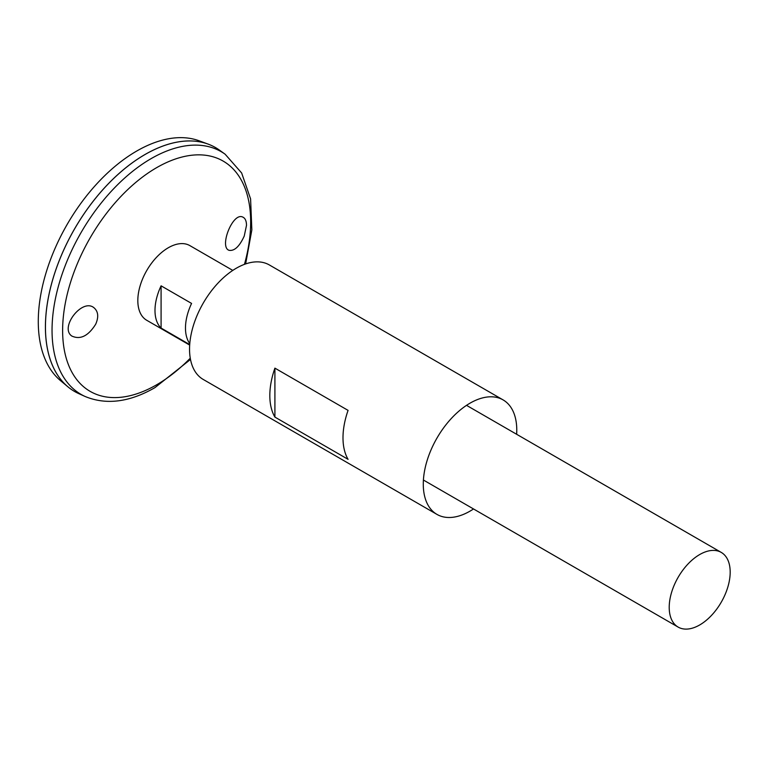 <?xml version="1.0" encoding="UTF-8"?>
<svg xmlns="http://www.w3.org/2000/svg" width="768" height="768" viewBox="0 0 768 768"><rect width="100%" height="100%" fill="white"/><g stroke="black" fill="none" stroke-linecap="round" stroke-linejoin="round"><path stroke-width="1.15" d="M473.53 508.963A66.106 38.17 -60 0 1 470.026 511.133A66.106 38.17 -60 0 1 436.973 514.406A66.106 38.17 -60 0 1 436.973 438.067A66.106 38.17 -60 0 1 503.088 399.898A66.106 38.17 -60 0 1 516.643 434.285M436.973 514.406L203.242 379.459A66.106 38.17 -60 0 1 203.242 303.12A66.106 38.17 -60 0 1 269.347 264.95L503.088 399.898M348.077 459.331L274.906 417.091A66.106 38.17 -60 0 1 274.906 368.141L348.077 410.381A66.106 38.17 120 0 0 348.077 459.331M274.906 417.091L274.906 368.141M244.234 236.083C239.482 246.461 234.442 251.203 229.104 250.32C218.909 247.315 232.733 211.757 242.813 217.104C245.203 218.198 246.442 220.934 246.509 225.312L244.234 236.083M95.702 324.192C98.765 317.165 98.304 311.789 94.33 308.064C82.8 297.302 59.27 327.341 71.741 336C80.266 339.984 88.253 336.048 95.702 324.192M225.139 154.224A140.141 80.909 -60 0 0 81.062 232.589A140.141 80.909 -60 0 0 85.238 396.538L78.806 393.638A140.842 81.312 -60 0 1 74.611 228.864A140.842 81.312 -60 0 1 219.418 150.106L225.139 154.224L241.642 172.982L250.589 198.922L251.846 229.92L245.635 263.923M45.446 327.005A140.813 81.302 -60 0 1 145.027 154.531M74.602 391.488A140.842 81.312 -60 0 1 67.939 386.842A140.842 81.312 -60 0 1 74.592 228.845A140.842 81.312 -60 0 1 208.09 144.096A140.842 81.312 -60 0 1 215.443 147.542M67.939 386.842L60.538 380.659A139.19 80.362 -60 0 1 67.104 224.525A139.19 80.362 -60 0 1 199.037 140.765L208.09 144.096M189.677 345.082L146.755 320.294A43.114 24.893 -60 0 1 146.755 270.509A43.114 24.893 -60 0 1 189.869 245.616L232.79 270.403M699.696 624.96A43.114 24.893 -60 0 1 678.144 627.091A43.114 24.893 -60 0 1 678.144 577.306A43.114 24.893 -60 0 1 721.258 552.413A43.114 24.893 -60 0 1 727.862 586.963A43.114 24.893 -60 0 1 699.696 624.96M189.706 344.592L161.088 328.07A43.114 24.893 -60 0 1 161.088 285.83L191.578 303.427A43.114 24.893 120 0 0 189.782 343.622M161.088 328.07L161.088 285.83M190.262 358.205A132.97 76.771 -60 0 1 156.653 384.787A132.97 76.771 -60 0 1 63.322 316.906A132.97 76.771 -60 0 1 179.338 157.766A132.97 76.771 -60 0 1 244.454 264.346M85.238 396.538C106.339 405.187 129.581 402.221 154.944 387.629L190.493 359.443M721.258 552.413L466.531 405.35M678.144 627.091L423.408 480.029"/></g></svg>

